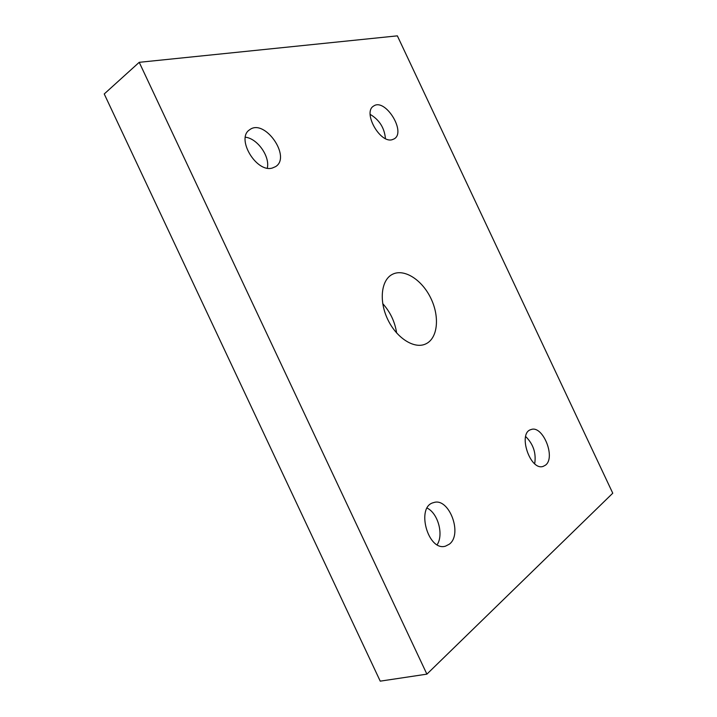 <?xml version="1.0" encoding="UTF-8"?>
<svg xmlns="http://www.w3.org/2000/svg" width="717" height="717" viewBox="0 0 717 717"><rect width="100%" height="100%" fill="white"/><g stroke="black" fill="none" stroke-linecap="round" stroke-linejoin="round"><path stroke-width="1.08" d="M426.893 674.141L380.234 681.15L104.234 93.963L139.223 62.316L397.361 35.85L612.766 493.206L426.893 674.141L139.223 62.316M396.635 333.002C394.924 321.816 390.29 312.02 382.717 303.605M426.409 343.595C438.015 337.573 439.718 316.152 430.702 297.967C421.865 279.693 404.074 268.31 392.441 274.315C381.265 279.773 378.737 300.62 387.655 319.262C396.42 337.976 414.139 349.242 425.45 344.052L426.409 343.595M545.485 465.154L543.244 466.355C530.159 471.329 517.459 432.889 530.992 429.591C542.697 424.724 556.105 457.518 545.485 465.154M392.244 139.672C380.028 143.696 362.47 112.246 373.566 106.098C384.993 97.53 406.593 132.053 394.189 138.865L392.244 139.672M272.37 168.02C256.489 173.111 235.687 138.426 249.579 129.813C264.412 117.947 291.702 156.915 275.597 166.622L272.37 168.02M449.326 544.185L445.544 546.139C427.915 551.866 415.645 506.525 433.561 502.635C448.905 496.962 463.083 534.12 449.326 544.185M525.66 436.528C533.323 444.092 536.334 453.162 534.694 463.747M370.16 114.37C379.356 119.811 384.446 127.886 385.432 138.578M245.375 137.207C257.448 138.471 270.157 156.53 267.298 168.119M427.135 508.102C437.953 513.22 443.868 534.559 437.164 544.714"/></g></svg>
